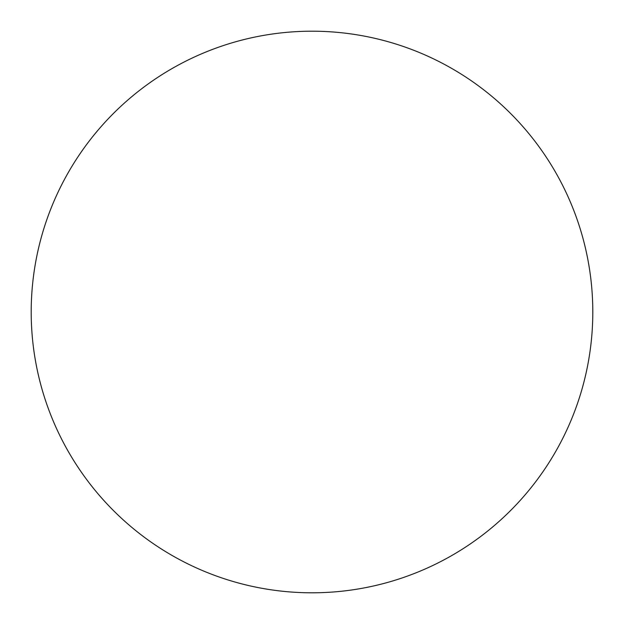 <?xml version="1.0" encoding="UTF-8"?>
<svg xmlns="http://www.w3.org/2000/svg" width="624" height="624" viewBox="0 0 624 624"><rect width="100%" height="100%" fill="white"/><g stroke="black" fill="none" stroke-linecap="round" stroke-linejoin="round"><path stroke-width="0.94" d="M312 592.8A280.8 280.8 0 0 0 592.8 312A280.8 280.8 0 0 0 312 31.2A280.8 280.8 0 0 0 31.2 312A280.8 280.8 0 0 0 312 592.8"/></g></svg>
